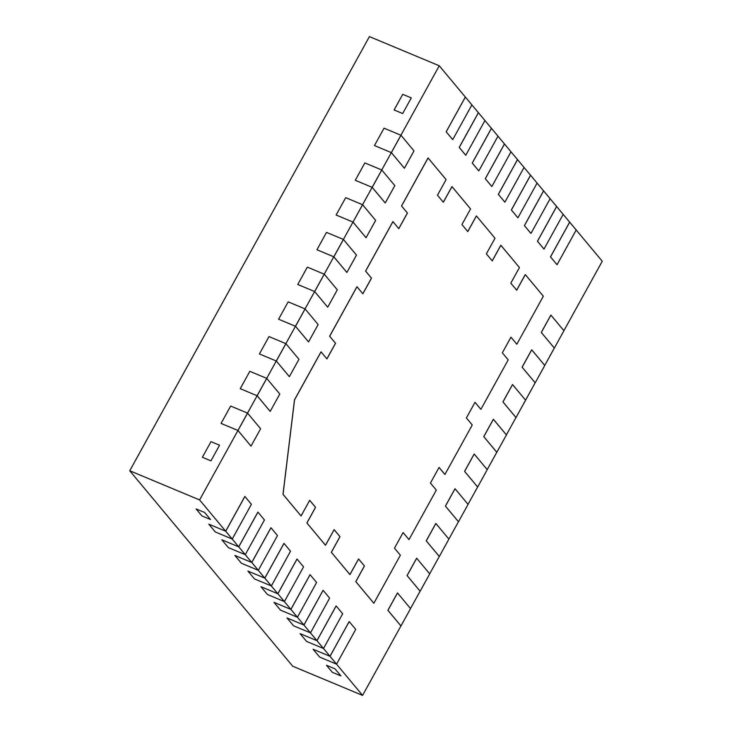 <?xml version="1.0" encoding="UTF-8"?>
<svg xmlns="http://www.w3.org/2000/svg" width="732" height="732" viewBox="0 0 732 732"><rect width="100%" height="100%" fill="white"/><g stroke="black" fill="none" stroke-linecap="round" stroke-linejoin="round"><path stroke-width="1.1" d="M332.337 672.324L326.472 665.287L332.337 672.324L340.902 675.901L335.036 668.865L326.472 665.287L335.036 668.865L340.902 675.901L332.337 672.324L340.902 675.901L332.337 672.324L326.472 665.287L335.036 668.865L326.472 665.287L332.337 672.324M201.95 515.95L196.085 508.914L201.95 515.95L210.514 519.528L204.649 512.492L210.514 519.528L201.95 515.95L210.514 519.528L204.649 512.492L196.085 508.914L204.649 512.492L196.085 508.914L204.649 512.492L210.514 519.528L201.95 515.95L196.085 508.914L201.95 515.95M202.371 457.28L210.999 441.652L202.371 457.28L210.935 460.858L219.563 445.23L210.935 460.858L202.371 457.28L210.935 460.858L219.563 445.23L210.999 441.652L219.563 445.23L210.999 441.652L219.563 445.23L210.935 460.858L202.371 457.28L210.999 441.652L202.371 457.28M394.109 109.956L402.737 94.327L394.109 109.956L402.673 113.533L411.302 97.905L402.673 113.533L394.109 109.956L402.673 113.533L411.302 97.905L402.737 94.327L411.302 97.905L402.737 94.327L411.302 97.905L402.673 113.533L394.109 109.956L402.737 94.327L394.109 109.956M282.991 494.31L294.493 399.864L321 351.845L294.493 399.864L321 351.845L294.493 399.864L282.991 494.31L294.493 399.864L321 351.845L294.493 399.864L282.991 494.31L301.017 515.923L282.991 494.31L294.493 399.864L283.037 494.329L294.538 399.882L321.046 351.863L326.911 358.9L321.046 351.863L294.538 399.882L282.991 494.31L301.017 515.923L282.991 494.31M329.629 336.217L356.951 286.724L329.629 336.217L335.503 343.253L326.884 358.863L335.503 343.253L329.629 336.217L356.951 286.724L329.629 336.217L335.503 343.253L326.884 358.863L335.503 343.253L326.884 358.863L335.503 343.253L329.629 336.217L356.951 286.724L329.629 336.217L335.54 343.271L326.911 358.9L335.54 343.271L329.629 336.217L356.951 286.724L362.862 293.779L371.453 278.133L362.834 293.742L371.453 278.133L365.579 271.096L392.901 221.595L365.579 271.096L371.453 278.133L362.834 293.742L371.453 278.133L362.834 293.742L356.996 286.743L329.675 336.235L335.54 343.271L329.629 336.217M401.529 205.966L428.037 157.947L401.529 205.966L407.404 213.003L398.784 228.613L407.404 213.003L401.529 205.966L428.083 157.966L446.108 179.587L437.48 195.215L443.345 202.252L451.973 186.623L470.557 208.904L461.929 224.541L467.794 231.577L476.422 215.94L495.006 238.229L486.377 253.858L492.243 260.894L500.871 245.266L519.446 267.546L510.817 283.174L516.691 290.211L525.32 274.582L543.345 296.204L516.838 344.223L510.963 337.187L516.838 344.223L543.345 296.204L525.274 274.564L516.655 290.174L525.32 274.582L516.691 290.211L510.817 283.174L519.446 267.546L500.825 245.247L492.206 260.857L500.871 245.266L492.243 260.894L486.377 253.858L495.006 238.229L476.422 215.94L467.794 231.577L461.929 224.541L470.557 208.904L451.937 186.605L443.345 202.252L437.48 195.215L446.108 179.587L428.037 157.947L401.529 205.966L407.404 213.003L398.784 228.613L407.404 213.003L398.784 228.613L407.404 213.003L401.529 205.966L428.037 157.947L401.529 205.966L407.44 213.021L398.812 228.649L392.901 221.595L365.579 271.096L392.901 221.595L365.579 271.096L371.49 278.151L362.862 293.779L371.49 278.151L365.579 271.096L392.901 221.595L398.812 228.649L407.44 213.021L401.529 205.966L428.083 157.966L401.575 205.985L407.44 213.021L401.529 205.966M373.805 603.223L355.779 581.601L364.408 565.973L355.779 581.601L373.805 603.223L355.779 581.601L364.408 565.973L358.57 558.973L364.408 565.973L355.779 581.601L373.805 603.223L355.779 581.601L364.408 565.973L355.779 581.601L373.805 603.223M349.914 574.565L331.331 552.285L339.959 536.657L331.331 552.285L349.914 574.565L331.331 552.285L339.959 536.657L334.121 529.657L339.959 536.657L331.331 552.285L349.914 574.565L331.331 552.285L339.959 536.657L331.331 552.285L349.914 574.565L331.331 552.285L340.005 536.675L331.376 552.303L349.96 574.583L358.579 558.955L364.454 565.992L355.825 581.62L364.454 565.992L358.579 558.955L349.914 574.565M325.466 545.249L306.891 522.959L315.51 507.331L306.891 522.959L325.466 545.249L306.891 522.959L315.51 507.331L309.682 500.331L315.51 507.331L306.891 522.959L325.466 545.249L306.891 522.959L315.51 507.331L306.891 522.959L325.466 545.249L306.891 522.959L315.556 507.349L306.928 522.977L325.511 545.267L334.14 529.639L340.005 536.675L334.14 529.639L325.466 545.249M403.103 532.576L408.987 539.594L403.112 532.557L394.493 548.186L403.112 532.557M439.054 467.455L444.891 474.455L439.054 467.455M475.004 402.325L480.887 409.344L475.013 402.307L466.385 417.935L475.013 402.307M443.317 202.215L451.937 186.605L443.317 202.215M467.766 231.541L476.376 215.931L467.766 231.541M492.206 260.857L500.825 245.247L492.206 260.857M516.655 290.174L525.274 274.564L516.655 290.174M346.849 272.441L333.81 256.804L343.4 239.437L326.518 232.383L343.4 239.437L352.989 222.071L336.107 215.016L345.696 197.658L362.569 204.704L372.158 187.337L355.276 180.292L364.865 162.925L381.747 169.97L391.336 152.604L374.455 145.558L384.044 128.191L400.916 135.237L439.264 65.77L465.342 97.045L446.172 131.778L465.342 97.045L446.172 131.778L465.342 97.045L478.38 112.682L459.211 147.416L478.38 112.682L459.211 147.416L465.726 155.239L459.211 147.416L478.38 112.682L484.941 120.524L465.772 155.257L459.248 147.434L478.426 112.701L471.893 104.905L452.733 139.62L446.209 131.797L465.342 97.045L446.172 131.778L452.687 139.602L446.172 131.778L465.342 97.045L439.264 65.77L369.422 36.6L439.264 65.77L400.916 135.237L384.044 128.191L400.962 135.255L414.001 150.893L404.412 168.259L391.373 152.622L400.962 135.255L414.001 150.893L404.412 168.259L391.373 152.622L404.375 168.241L391.336 152.604L374.455 145.558L384.044 128.191L400.916 135.237L391.336 152.604L400.916 135.237L391.336 152.604L374.455 145.558L384.044 128.191L374.455 145.558L391.336 152.604L400.962 135.255L391.336 152.604L404.375 168.241L391.336 152.604L381.747 169.97L364.865 162.925L381.784 169.989L394.822 185.626L385.242 202.993L372.204 187.355L381.784 169.989L394.822 185.626L385.242 202.993L372.204 187.355L385.197 202.974L372.158 187.337L355.276 180.292L364.865 162.925L381.747 169.97L372.158 187.337L381.747 169.97L372.158 187.337L355.276 180.292L364.865 162.925L355.276 180.292L372.158 187.337L381.784 169.989L372.158 187.337L385.197 202.974L372.158 187.337L362.569 204.704L345.696 197.658L362.615 204.722L375.653 220.359L366.064 237.726L352.989 222.071L366.027 237.708L352.989 222.071L336.107 215.016L345.696 197.658L362.569 204.704L352.989 222.071L362.569 204.704L352.989 222.071L336.107 215.016L345.696 197.658L336.107 215.016L352.989 222.071L362.569 204.704L375.653 220.359L366.064 237.726L352.989 222.071L362.615 204.722L352.989 222.071L366.027 237.708L352.989 222.071L343.4 239.437L356.475 255.093L346.895 272.46L333.856 256.822L343.445 239.456L356.475 255.093L346.895 272.46L333.856 256.822L316.929 249.749L326.518 232.383L316.929 249.749L333.81 256.804L343.4 239.437L333.81 256.804L316.929 249.749L326.518 232.383L343.4 239.437L326.518 232.383L316.929 249.749L333.81 256.804L346.849 272.441L333.81 256.804L343.445 239.456L333.81 256.804L346.849 272.441L333.81 256.804L324.23 274.171L333.81 256.804L346.849 272.441M250.985 446.108L237.946 430.471L247.535 413.104L230.653 406.05L247.535 413.104L257.115 395.738L240.242 388.683L249.822 371.316L266.704 378.371L276.293 361.004L259.412 353.949L269.001 336.583L285.883 343.637L295.463 326.271L278.59 319.216L288.17 301.849L305.052 308.904L314.641 291.537L297.759 284.483L307.349 267.116L324.267 274.189L337.306 289.826L327.716 307.193L314.678 291.556L324.267 274.189L337.306 289.826L327.716 307.193L314.641 291.537L327.68 307.175L314.641 291.537L297.759 284.483L307.349 267.116L324.23 274.171L314.641 291.537L324.23 274.171L314.641 291.537L297.759 284.483L307.349 267.116L297.759 284.483L314.641 291.537L324.267 274.189L314.641 291.537L327.68 307.175L314.641 291.537L305.052 308.904L288.17 301.849L305.098 308.922L318.136 324.56L308.547 341.926L295.508 326.289L305.098 308.922L318.136 324.56L308.547 341.926L295.463 326.271L308.501 341.908L295.463 326.271L278.59 319.216L288.17 301.849L305.052 308.904L295.463 326.271L305.052 308.904L295.463 326.271L278.59 319.216L288.17 301.849L278.59 319.216L295.463 326.271L305.098 308.922L295.463 326.271L308.501 341.908L295.463 326.271L285.883 343.637L269.001 336.583L285.919 343.656L298.958 359.293L289.369 376.66L276.33 361.022L285.919 343.656L298.958 359.293L289.369 376.66L276.293 361.004L289.332 376.641L276.293 361.004L259.412 353.949L269.001 336.583L285.883 343.637L276.293 361.004L285.883 343.637L276.293 361.004L259.412 353.949L269.001 336.583L259.412 353.949L276.293 361.004L285.919 343.656L276.293 361.004L289.332 376.641L276.293 361.004L266.704 378.371L249.822 371.316L266.75 378.389L279.789 394.026L270.2 411.393L257.161 395.747L266.75 378.389L279.789 394.026L270.2 411.393L257.115 395.738L270.154 411.375L257.115 395.738L240.242 388.683L249.822 371.316L266.704 378.371L257.115 395.738L266.704 378.371L257.115 395.738L240.242 388.683L249.822 371.316L240.242 388.683L257.115 395.738L266.75 378.389L257.115 395.738L270.154 411.375L257.115 395.738L247.535 413.104L260.61 428.751L251.021 446.117L237.982 430.48L247.572 413.113L260.61 428.751L251.021 446.117L237.982 430.48L221.064 423.416L230.653 406.05L221.064 423.416L237.946 430.471L247.535 413.104L237.946 430.471L221.064 423.416L230.653 406.05L247.535 413.104L230.653 406.05L221.064 423.416L237.946 430.471L250.985 446.108L237.946 430.471L247.535 413.104L237.946 430.471L250.985 446.108L237.946 430.471L199.598 499.929L237.946 430.471L250.985 446.108M251.753 562.478L270.922 527.745L251.753 562.478L270.922 527.745L251.753 562.478L234.871 555.432L251.753 562.478L270.968 527.763L277.483 535.586L258.314 570.319L251.79 562.496L270.968 527.763L251.753 562.478L245.229 554.664L228.357 547.609L221.833 539.795L238.714 546.841L257.884 512.107L238.714 546.841L232.19 539.027L215.318 531.972L208.794 524.158L225.676 531.203L244.845 496.47L225.676 531.203L199.598 499.929L129.747 470.758L369.422 36.6L129.747 470.758L199.598 499.929L225.676 531.203L244.891 496.488L251.405 504.311L232.236 539.045L225.721 531.222L244.891 496.488L225.676 531.203L208.794 524.158L225.721 531.222L244.891 496.488L251.405 504.311L232.236 539.045L215.318 531.972L208.794 524.158L225.676 531.203L232.19 539.027L225.676 531.203L232.19 539.027L215.318 531.972L208.794 524.158L215.318 531.972L232.19 539.027L225.721 531.222L238.714 546.841L257.929 512.126L264.444 519.949L245.275 554.682L238.751 546.859L257.929 512.126L238.714 546.841L221.833 539.795L238.751 546.859L257.929 512.126L264.444 519.949L245.275 554.682L228.357 547.609L221.833 539.795L238.714 546.841L245.229 554.664L238.714 546.841L245.229 554.664L228.357 547.609L221.833 539.795L228.357 547.609L245.229 554.664L238.751 546.859L251.79 562.496L270.968 527.763L277.483 535.586L258.314 570.319L251.753 562.478L258.268 570.301L241.395 563.247L234.871 555.432L241.395 563.247L258.268 570.301L251.753 562.478L234.871 555.432L251.753 562.478L258.268 570.301L241.395 563.247L234.871 555.432L241.395 563.247L258.268 570.301L251.753 562.478M329.986 656.302L349.155 621.578L329.986 656.302L349.155 621.578L329.986 656.302L313.104 649.257L329.986 656.302L349.201 621.587L355.715 629.41L336.546 664.144L330.022 656.32L349.201 621.587L329.986 656.302L323.462 648.488L306.589 641.433L300.065 633.619L316.947 640.665L336.116 605.94L316.947 640.665L310.423 632.851L293.55 625.796L287.026 617.982L303.908 625.027L323.077 590.303L303.908 625.027L297.384 617.213L280.512 610.159L273.988 602.344L290.869 609.39L310.039 574.666L290.869 609.39L284.345 601.576L267.473 594.521L260.949 586.707L277.831 593.753L297 559.028L277.831 593.753L271.307 585.939L254.434 578.884L247.91 571.07L264.792 578.115L283.961 543.382L264.792 578.115L258.268 570.301L264.792 578.115L284.007 543.4L290.522 551.223L271.352 585.957L264.828 578.134L284.007 543.4L264.792 578.115L247.91 571.07L264.828 578.134L284.007 543.4L290.522 551.223L271.352 585.957L254.434 578.884L247.91 571.07L264.792 578.115L271.307 585.939L264.792 578.115L271.307 585.939L254.434 578.884L247.91 571.07L254.434 578.884L271.307 585.939L264.828 578.134L277.831 593.753L297.046 559.038L303.56 566.861L284.391 601.594L277.867 593.771L297.046 559.038L277.831 593.753L260.949 586.707L277.867 593.771L297.046 559.038L303.56 566.861L284.391 601.594L267.473 594.521L260.949 586.707L277.831 593.753L284.345 601.576L277.831 593.753L284.345 601.576L267.473 594.521L260.949 586.707L267.473 594.521L284.345 601.576L277.867 593.771L290.869 609.39L310.084 574.675L316.599 582.498L297.43 617.232L290.906 609.408L310.084 574.675L290.869 609.39L273.988 602.344L290.906 609.408L310.084 574.675L316.599 582.498L297.43 617.232L280.512 610.159L273.988 602.344L290.869 609.39L297.384 617.213L290.869 609.39L297.384 617.213L280.512 610.159L273.988 602.344L280.512 610.159L297.384 617.213L290.906 609.408L303.908 625.027L323.123 590.312L329.638 598.136L310.469 632.869L303.945 625.046L323.123 590.312L303.908 625.027L287.026 617.982L303.945 625.046L323.123 590.312L329.638 598.136L310.469 632.869L293.55 625.796L287.026 617.982L303.908 625.027L310.423 632.851L303.908 625.027L310.423 632.851L293.55 625.796L287.026 617.982L293.55 625.796L310.423 632.851L303.945 625.046L316.947 640.665L336.162 605.95L342.677 613.773L323.507 648.506L316.983 640.683L336.162 605.95L316.947 640.665L300.065 633.619L316.983 640.683L336.162 605.95L342.677 613.773L323.507 648.506L306.589 641.433L300.065 633.619L316.947 640.665L323.462 648.488L316.947 640.665L323.462 648.488L306.589 641.433L300.065 633.619L306.589 641.433L323.462 648.488L316.983 640.683L330.022 656.32L349.201 621.587L355.715 629.41L336.546 664.144L329.986 656.302L336.5 664.125L319.628 657.071L313.104 649.257L319.628 657.071L336.5 664.125L329.986 656.302L313.104 649.257L329.986 656.302L336.5 664.125L319.628 657.071L313.104 649.257L319.628 657.071L336.5 664.125L329.986 656.302M517.881 217.788L511.366 209.965L530.535 175.232L511.366 209.965L530.581 175.25L543.574 190.869L524.405 225.602L543.574 190.869L524.405 225.602L530.92 233.426L524.405 225.602L543.574 190.869L550.135 198.711L530.965 233.444L524.441 225.621L543.62 190.887L537.087 183.091L517.927 217.807L511.403 209.983L530.581 175.25L524.048 167.454L530.535 175.232L511.366 209.965L517.881 217.788L511.366 209.965L530.581 175.25L537.096 183.073L517.927 217.807L511.366 209.965L517.881 217.788M452.687 139.602L446.172 131.778L465.387 97.063L471.902 104.886L452.733 139.62L446.172 131.778L452.687 139.602M522.099 367.171L531.688 349.805L522.099 367.171L531.688 349.805L544.773 365.46L535.183 382.827L522.145 367.19L531.734 349.823L544.773 365.46L535.183 382.827L522.099 367.171L535.138 382.809L522.099 367.171L531.734 349.823L522.099 367.171L535.138 382.809L522.099 367.171L535.138 382.809L516.005 417.56L502.976 401.923L512.556 384.556L525.594 400.194L516.005 417.56L502.93 401.905L515.968 417.542L502.93 401.905L512.519 384.538L502.93 401.905L512.519 384.538L525.594 400.194L535.138 382.809L522.099 367.171M498.327 194.328L517.497 159.594L498.327 194.328L504.842 202.151L498.327 194.328L517.497 159.594L498.327 194.328L517.497 159.594L524.057 167.436L504.888 202.169L498.364 194.346L517.542 159.613L511.009 151.817L517.497 159.594L498.327 194.328L517.542 159.613L524.057 167.436L504.888 202.169L498.327 194.328M485.289 178.69L504.458 143.957L485.289 178.69L491.803 186.514L485.289 178.69L504.458 143.957L485.289 178.69L504.458 143.957L511.018 151.799L491.849 186.532L485.325 178.709L504.504 143.975L497.97 136.179L504.458 143.957L485.289 178.69L504.504 143.975L511.018 151.799L491.849 186.532L485.289 178.69M472.25 163.053L491.419 128.32L472.25 163.053L478.765 170.876L472.25 163.053L491.419 128.32L472.25 163.053L491.419 128.32L497.98 136.161L478.81 170.895L472.286 163.071L491.465 128.338L484.932 120.542L491.419 128.32L472.25 163.053L491.465 128.338L497.98 136.161L478.81 170.895L472.25 163.053M550.482 256.877L569.652 222.144L550.482 256.877L556.997 264.7L550.482 256.877L569.652 222.144L550.482 256.877L569.652 222.144L602.253 261.242L563.914 330.69L602.253 261.242L576.203 230.004L557.043 264.719L550.519 256.895L569.697 222.162L563.164 214.366L569.652 222.144L550.482 256.877L569.697 222.162L576.212 229.985L557.043 264.719L550.482 256.877M537.444 241.24L556.613 206.506L537.444 241.24L543.958 249.063L537.444 241.24L556.613 206.506L537.444 241.24L556.613 206.506L563.173 214.348L544.004 249.081L537.48 241.258L556.659 206.525L550.125 198.729L556.613 206.506L537.444 241.24L556.659 206.525L563.173 214.348L544.004 249.081L537.444 241.24M477.621 487L464.582 471.362L477.621 487L468.041 504.348L477.621 487L464.582 471.362L474.171 454.005L464.582 471.362L474.171 454.005L487.247 469.651L477.667 487.018L464.628 471.381L474.208 454.014L487.247 469.651L477.667 487.018L464.582 471.362L474.171 454.005L464.582 471.362L474.208 454.014L464.582 471.362L477.621 487M496.79 452.275L483.761 436.638L496.79 452.275L487.219 469.615L496.79 452.275L483.761 436.638L493.341 419.271L483.761 436.638L493.341 419.271L506.425 434.918L496.836 452.285L483.797 436.647L493.386 419.28L506.425 434.918L496.836 452.285L483.761 436.638L493.341 419.271L483.761 436.638L493.386 419.28L483.761 436.638L496.79 452.275M400.926 625.933L387.887 610.296L400.926 625.933L362.578 695.4L336.5 664.125L362.578 695.4L292.736 666.23L129.747 470.758L292.736 666.23L362.578 695.4L400.926 625.933L387.887 610.296L397.513 592.947L410.551 608.585L400.971 625.952L387.933 610.314L397.513 592.947L410.551 608.585L400.971 625.952L387.887 610.296L397.476 592.929L387.887 610.296L397.513 592.947L387.887 610.296L400.926 625.933M554.316 348.075L541.277 332.438L554.316 348.075L544.736 365.424L554.316 348.075L541.277 332.438L550.867 315.071L541.277 332.438L550.867 315.071L563.942 330.727L554.353 348.093L541.314 332.456L550.903 315.089L563.942 330.727L554.353 348.093L541.277 332.438L550.867 315.071L541.277 332.438L550.903 315.089L541.277 332.438L554.316 348.075M420.104 591.2L407.065 575.562L420.104 591.2L410.524 608.548L420.104 591.2L407.065 575.562L416.645 558.196L407.065 575.562L416.645 558.196L429.73 573.851L420.141 591.218L407.102 575.581L416.645 558.196L407.065 575.562L416.645 558.196L429.73 573.851L420.141 591.218L407.102 575.581L416.691 558.214L407.102 575.581L420.104 591.2L407.065 575.562L420.104 591.2M439.273 556.466L426.234 540.829L439.273 556.466L429.702 573.815L439.273 556.466L426.234 540.829L435.824 523.462L426.234 540.829L435.824 523.462L448.899 539.118L439.319 556.485L426.28 540.847L435.86 523.481L448.899 539.118L439.319 556.485L426.234 540.829L435.824 523.462L426.234 540.829L435.86 523.481L426.234 540.829L439.273 556.466M458.452 521.733L445.413 506.096L458.452 521.733L448.872 539.081L458.452 521.733L445.413 506.096L454.993 488.729L445.413 506.096L454.993 488.729L468.077 504.385L458.488 521.751L445.449 506.114L455.039 488.747L468.077 504.385L458.488 521.751L445.413 506.096L454.993 488.729L445.413 506.096L455.039 488.747L445.413 506.096L458.452 521.733M515.968 417.542L506.388 434.881L515.968 417.542L502.93 401.905L512.519 384.538L502.93 401.905L512.556 384.556L502.93 401.905L515.968 417.542M309.682 500.331L315.556 507.349L309.691 500.313L301.062 515.941L283.037 494.329L301.062 515.941L309.691 500.313M335.036 668.865L340.902 675.901L335.036 668.865M334.121 529.657L339.959 536.657L334.121 529.657M385.197 202.974L372.158 187.337L385.197 202.974M530.92 233.426L524.405 225.602L543.574 190.869L524.405 225.602L543.62 190.887L550.135 198.711L530.965 233.444L524.405 225.602L530.92 233.426M404.375 168.241L391.336 152.604L404.375 168.241M327.68 307.175L314.641 291.537L327.68 307.175M308.501 341.908L295.463 326.271L308.501 341.908M289.332 376.641L276.293 361.004L289.332 376.641M270.154 411.375L257.115 395.738L270.154 411.375M465.726 155.239L459.211 147.416L478.38 112.682L459.211 147.416L478.426 112.701L484.941 120.524L465.772 155.257L459.211 147.416L465.726 155.239M400.358 555.222L373.851 603.241L355.825 581.62L373.851 603.241L400.358 555.222L394.493 548.186L400.358 555.222M436.309 490.101L408.987 539.594L436.309 490.101L430.443 483.065L439.063 467.428L444.937 474.464L439.063 467.428L430.443 483.065L436.309 490.101M472.259 424.972L444.937 474.464L472.259 424.972L466.385 417.935L472.259 424.972M508.209 359.851L480.887 409.344L508.209 359.851L502.335 352.815L510.963 337.187L502.335 352.815L508.209 359.851M365.579 271.096L392.947 221.613L365.625 271.105L371.49 278.151L365.579 271.096M366.064 237.726L353.025 222.089L366.027 237.708"/></g></svg>
